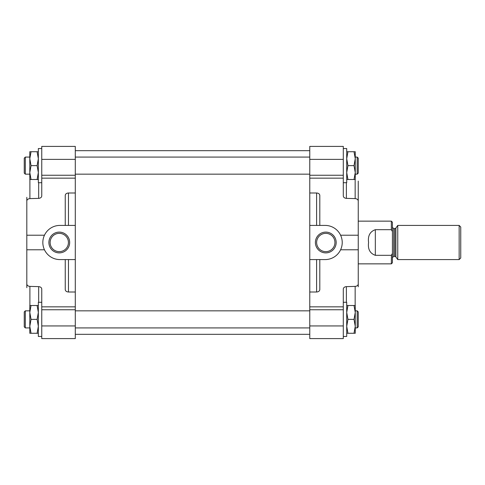 <?xml version="1.0" encoding="UTF-8"?>
<svg xmlns="http://www.w3.org/2000/svg" width="485" height="485" viewBox="0 0 485 485"><rect width="100%" height="100%" fill="white"/><g stroke="black" fill="none" stroke-linecap="round" stroke-linejoin="round"><path stroke-width="0.73" d="M38.345 179.505L37.102 179.505L38.345 172.563L37.102 165.621L38.345 158.68L37.102 151.738L38.345 151.738M38.345 333.262L37.102 333.262L38.345 326.32L37.102 319.379L38.345 312.437L37.102 305.495L38.345 305.495M31.04 333.262L29.803 333.262L29.803 305.495L31.04 305.495L29.803 312.437L31.04 319.379L29.803 326.32L31.04 333.262L37.102 333.262L38.345 326.32M346.714 151.738L347.951 151.738L346.714 158.68L347.951 165.621L346.714 172.563L347.951 179.505L346.714 179.505M347.951 165.621L354.014 165.621L355.256 158.68L355.256 179.505L354.014 179.505L355.256 172.563L354.014 165.621L355.256 158.68L354.014 151.738L347.951 151.738L346.714 158.68M346.714 305.495L347.951 305.495L346.714 312.437L347.951 319.379L346.714 326.32L347.951 333.262L346.714 333.262M347.951 333.262L354.014 333.262L355.256 326.32L355.256 333.262L354.014 333.262L355.256 326.32L354.014 319.379L347.951 319.379L346.714 326.32M41.758 146.403L75.29 146.403L41.758 146.403L75.29 146.403L41.758 146.403L41.758 195.928C41.613 197.346 40.582 198.165 38.673 198.371L29.906 198.607C27.984 198.814 26.954 199.632 26.814 201.057L26.814 283.943C26.954 285.368 27.984 286.186 29.906 286.392L38.673 286.629C40.582 286.835 41.613 287.654 41.758 289.072L41.758 338.597L75.29 338.597L75.29 292.006L68.458 292.006L68.458 259.584M65.251 259.584L65.251 289.569C65.414 291.03 66.481 291.837 68.458 292.006M75.29 292.006L75.29 192.994L68.458 192.994C66.481 193.157 65.414 193.97 65.251 195.431L65.251 225.416M319.803 259.584L319.803 289.569C319.645 291.03 318.578 291.837 316.602 292.006L309.769 292.006L309.769 338.597L343.295 338.597L343.295 325.95L309.769 325.95M355.153 305.495L355.153 286.392L346.387 286.629C344.471 286.835 343.441 287.654 343.295 289.072L343.295 306.841L309.769 306.841M355.153 286.392C357.069 286.186 358.1 285.368 358.245 283.943L358.245 235.219L340.597 235.219M343.295 159.377L343.295 146.403L309.769 146.403L309.769 159.377L343.295 159.377L343.295 195.928C343.441 197.346 344.471 198.165 346.387 198.371L355.153 198.607C357.069 198.814 358.1 199.632 358.245 201.057L358.245 235.219M309.769 159.377L309.769 192.994L316.602 192.994C318.578 193.157 319.645 193.97 319.803 195.431L319.803 225.416M309.769 292.006L309.769 259.584L325.144 259.584A17.084 17.084 0 0 0 342.228 242.5A17.084 17.084 0 0 0 325.144 225.416L309.769 225.416L309.769 192.994M26.814 287.66L26.814 283.943M75.29 146.403L75.29 192.994M26.814 201.057L26.814 197.34M26.814 286.72L26.814 277.941M26.814 207.059L26.814 198.28M358.245 286.811L358.245 283.943M358.245 201.057L358.245 181.105M358.245 286.72L358.245 277.941M358.245 207.059L358.245 198.28M309.769 225.416L309.769 259.584M343.295 306.841L343.295 325.95M343.295 146.403L309.769 146.403M41.758 338.597L75.29 338.597M41.758 325.95L75.29 325.95M41.758 159.377L75.29 159.377M315.395 242.5A10.385 10.385 0 0 0 330.976 251.497A10.385 10.385 0 0 0 330.976 233.503A10.385 10.385 0 0 0 315.395 242.5M75.29 225.416L59.916 225.416A17.084 17.084 0 0 0 42.832 242.5A17.084 17.084 0 0 0 59.916 259.584L75.29 259.584M48.888 242.5A10.385 10.385 0 0 0 64.469 251.497A10.385 10.385 0 0 0 64.469 233.503A10.385 10.385 0 0 0 48.888 242.5M316.638 242.5A9.148 9.148 0 0 0 330.358 250.424A9.148 9.148 0 0 0 330.358 234.576A9.148 9.148 0 0 0 316.638 242.5M50.125 242.5A9.148 9.148 0 0 0 63.844 250.424A9.148 9.148 0 0 0 63.844 234.576A9.148 9.148 0 0 0 50.125 242.5M343.295 336.463L346.714 336.463L346.714 302.294L343.295 302.294M354.014 305.495L355.256 305.495L355.256 312.437L354.014 305.495L347.951 305.495M354.014 319.379L355.256 312.437L355.256 326.32M357.178 310.837L357.178 327.921L358.245 326.854L358.245 311.904L357.178 310.837L355.256 310.837M343.295 182.706L346.714 182.706L346.714 148.537L343.295 148.537M354.014 151.738L355.256 151.738L355.256 158.68M347.951 179.505L354.014 179.505M357.178 157.079L357.178 174.163L358.245 173.096L358.245 158.146L357.178 157.079L355.256 157.079M41.758 336.463L38.345 336.463L38.345 302.294L41.758 302.294M41.758 182.706L38.345 182.706L38.345 148.537L41.758 148.537M37.102 305.495L31.04 305.495M37.102 319.379L31.04 319.379M24.25 326.854L24.25 311.904L25.317 310.837L25.317 327.921L24.25 326.854M29.803 151.738L31.04 151.738L29.803 158.68L31.04 165.621L29.803 172.563L31.04 179.505L29.803 179.505L29.803 151.738M37.102 151.738L31.04 151.738M37.102 165.621L31.04 165.621M37.102 179.505L31.04 179.505M24.25 173.096L24.25 158.146L25.317 157.079L25.317 174.163L24.25 173.096M391.413 255.201L391.346 263.858L392.413 262.785L392.413 222.215L391.346 221.142L358.245 221.142M392.413 231.557L391.346 229.684L391.346 221.142M392.401 253.467L391.346 255.316L375.329 255.316L375.329 229.684C369.952 231.6 367.703 235.874 368.576 242.5C367.709 249.132 369.958 253.4 375.329 255.316M391.346 229.684L375.329 229.684M459.149 259.584L460.75 257.984L460.75 227.016L459.149 225.416L397.755 225.416L397.755 259.584L459.149 259.584L459.149 225.416M26.814 249.781L44.456 249.781M41.758 306.841L75.29 306.841M26.814 235.219L44.456 235.219M68.458 225.416L68.458 192.994M358.245 249.781L340.597 249.781M343.295 178.159L309.769 178.159M316.602 292.006L316.602 259.584M316.602 225.416L316.602 192.994M41.758 178.159L75.29 178.159M343.295 309.757L309.769 309.757M343.295 175.243L309.769 175.243M355.153 198.607L355.153 179.505M346.387 198.371L346.387 182.706M346.387 302.294L346.387 286.629M41.758 309.757L75.29 309.757M41.758 175.243L75.29 175.243M29.906 198.607L29.906 179.505M29.906 305.495L29.906 286.392M38.673 198.371L38.673 182.706M38.673 302.294L38.673 286.629M395.893 228.071L394.845 228.617L394.845 256.383L395.893 256.929L395.893 228.071L397.755 225.416M394.845 256.383L393.693 256.383L393.693 228.617L392.413 227.338M309.769 150.671L75.29 150.671M309.769 334.329L75.29 334.329M343.295 338.597L309.769 338.597M309.769 310.837L75.29 310.837M309.769 327.921L75.29 327.921M309.769 157.079L75.29 157.079M309.769 174.163L75.29 174.163M357.178 327.921L355.256 327.921M357.178 174.163L355.256 174.163M29.803 310.837L25.317 310.837M29.803 327.921L25.317 327.921M29.803 157.079L25.317 157.079M29.803 174.163L25.317 174.163M391.346 263.858L358.245 263.858M395.893 256.929L397.755 259.584M394.845 228.617L393.693 228.617M393.693 256.383L392.413 257.662"/></g></svg>
